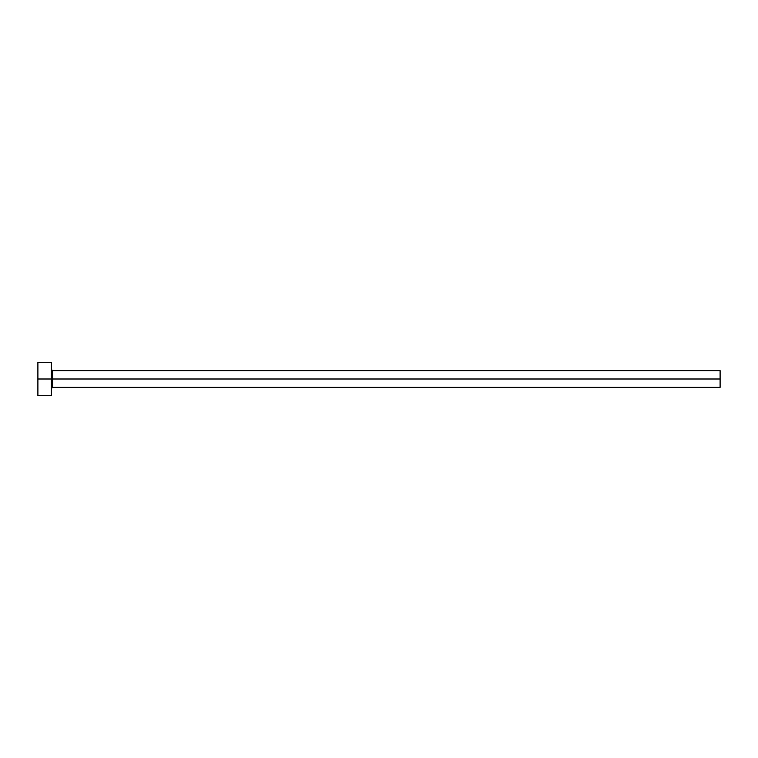 <?xml version="1.0" encoding="UTF-8"?>
<svg xmlns="http://www.w3.org/2000/svg" width="758" height="758" viewBox="0 0 758 758"><rect width="100%" height="100%" fill="white"/><g stroke="black" fill="none" stroke-linecap="round" stroke-linejoin="round"><path stroke-width="1.14" d="M37.9 395.723L37.9 362.277L37.9 379L720.1 379L720.1 387.357L720.1 379L52.615 379L52.615 370.643L52.615 379L37.9 379L37.9 395.723L51.279 395.723L51.279 362.277L51.279 395.723M51.279 388.702L52.615 387.357L52.615 379L52.615 387.357L720.1 387.357M720.1 379L720.1 370.643L720.1 379M720.1 370.643L52.615 370.643L51.279 369.298M37.9 362.277L51.279 362.277"/></g></svg>
